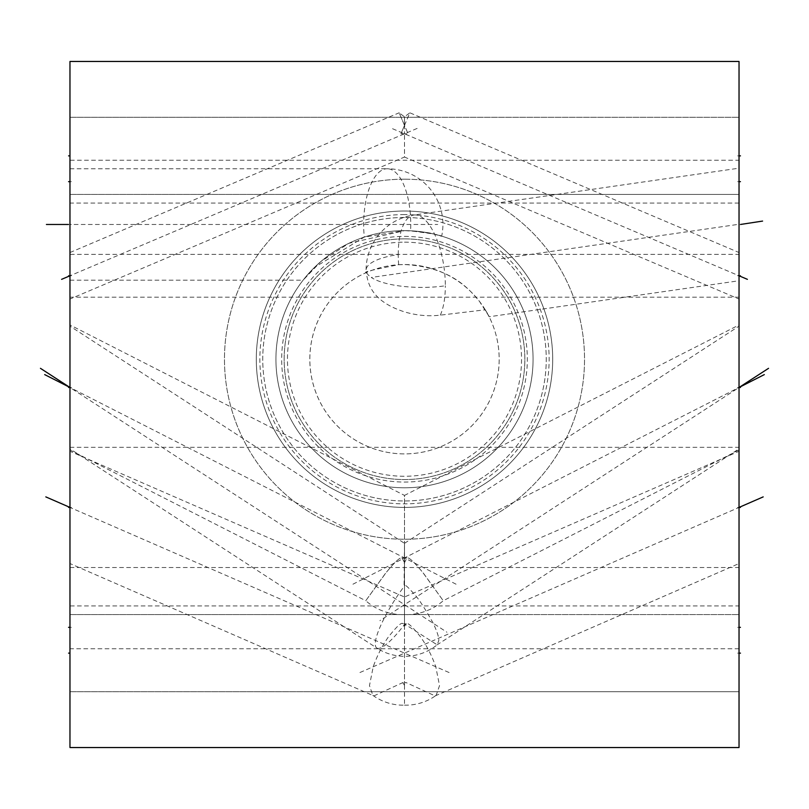 <?xml version="1.0" encoding="UTF-8"?>
<svg xmlns="http://www.w3.org/2000/svg" width="809" height="809" viewBox="0 0 809 809"><rect width="100%" height="100%" fill="white"/><g stroke="black" fill="none" stroke-linecap="round" stroke-linejoin="round"><path stroke-width="0.61" stroke-dasharray="4.04 3.03" d="M69.968 61.454L69.968 747.546L739.032 747.546L739.032 61.454L69.968 61.454M404.5 179.193A180.033 180.033 0 0 0 224.467 359.216A180.033 180.033 0 0 0 404.5 539.249A180.033 180.033 0 0 0 584.533 359.216A180.033 180.033 0 0 0 404.5 179.193A180.033 180.033 0 0 0 224.467 359.216A180.033 180.033 0 0 0 404.5 539.249A180.033 180.033 0 0 0 584.533 359.216A180.033 180.033 0 0 0 404.5 179.193M69.968 299.047L69.968 252.539L69.968 299.047L404.5 157.047L404.5 133.788L404.5 157.047L739.032 299.047L739.032 252.539L739.032 299.047M69.968 155.864L69.968 117.305L69.968 194.423L69.968 117.305L69.968 194.423L69.968 155.864L71.354 155.864L69.968 155.864M69.968 653.136L69.968 614.577L69.968 691.695L69.968 614.577L69.968 691.695L69.968 653.136L71.354 653.136L69.968 653.136M69.968 459.674L69.968 555.156L69.968 451.291L404.5 596.991L404.5 623.608L406.26 623.608C407.675 622.242 412.499 626.742 420.731 637.118C426.94 646.078 431.955 655.937 435.768 666.707L439.53 685.607L436.172 695.305L435.121 695.912L406.26 682.634L404.5 682.634L404.5 605.385M69.968 555.156L69.968 563.539L373.879 695.912L402.74 682.634L404.5 682.634L404.5 685.294L404.5 623.608L402.74 623.608C401.395 622.141 396.511 626.732 388.077 637.391C381.909 646.351 376.954 656.16 373.202 666.818L369.47 685.607L372.828 695.305L373.879 695.912M69.968 329.243L69.968 445.729L69.968 326.138L404.5 543.324L404.096 585.392L404.5 585.938L404.904 585.392C405.329 584.674 408.353 587.496 413.996 593.857C417.99 597.8 424.24 607.306 432.744 622.354C437.012 631.141 439.024 637.239 438.761 640.667L437.153 644.824L404.5 623.951L404.5 546.429M69.968 445.729L69.968 448.833L376.751 648.009A51.452 11.053 -57 0 1 375.265 643.934A51.452 11.053 123 0 1 404.5 585.938A51.452 11.053 123 0 1 404.904 585.392M71.374 224.467L69.968 224.467L69.968 280.177L69.968 168.757L69.968 224.467L69.968 168.757L69.968 224.467L437.699 224.467M69.968 324.955L69.968 450.006L69.968 324.955L404.5 495.411L404.5 557.937L404.5 495.411L739.032 324.955L739.032 450.006L739.032 324.955M71.354 507.415L69.968 507.415L69.968 447.316L69.968 567.514L69.968 507.415L451.301 673.503M69.968 627.339L69.968 605.931L69.968 648.747L69.968 627.339L71.374 627.339M71.344 275.788L69.968 275.788L69.968 254.38L69.968 297.196L69.968 275.788L418.89 127.68M69.968 181.661L69.968 203.069L69.968 181.661L71.374 181.661M737.616 507.415L739.032 507.415L739.032 447.316L739.032 567.514L739.032 507.415L357.699 673.503M739.032 605.931L739.032 648.747L739.032 605.931L69.968 605.931M739.032 254.38L739.032 297.196L739.032 254.38L69.968 254.38M739.032 160.253L739.032 203.069L739.032 160.253L69.968 160.253M739.032 459.674L739.032 555.156L739.032 451.291L404.5 596.991M435.121 695.912L739.032 563.539L739.032 555.156M404.5 543.324L739.032 326.138L739.032 448.833L437.153 644.824M739.032 205.476L739.032 277.457L739.032 168.181L413.844 215.042A55.71 22.389 81.8 0 1 445.334 285.789A55.71 17.211 180 0 1 371.301 277.457L737.596 224.467M398.655 264.715A55.71 22.389 -98.2 0 1 398.24 254.582A55.71 17.211 0 0 0 366.083 270.186A55.71 55.71 0 0 0 366.133 272.663L366.386 272.552A94.683 94.683 0 0 0 404.5 453.9A94.683 94.683 0 0 0 499.183 359.216A94.683 94.683 0 0 0 404.5 264.543A94.683 94.683 0 0 0 309.817 359.216A94.683 94.683 0 0 0 487.099 405.501A94.683 94.683 0 0 0 485.258 309.796C491.67 320.334 489.748 317.543 479.484 301.413C470.423 290.866 452.514 267.021 404.5 264.543L398.655 264.715C373.182 269.69 362.422 272.299 366.386 272.552C368.014 286.821 374.557 302.212 404.5 311.89C416.615 315.459 428.558 316.541 440.318 315.146L485.258 309.796L489.132 316.764L739.032 280.753L739.032 243.469M739.032 117.305L739.032 194.423L739.032 117.305L739.032 194.423L739.032 117.305L413.005 117.305L739.032 117.305M739.032 614.577L739.032 691.695L739.032 614.577L739.032 691.695L739.032 614.577L413.005 614.577L739.032 614.577M739.032 648.747L69.968 648.747M739.032 297.196L69.968 297.196M739.032 203.069L69.968 203.069M69.968 252.539L399.15 112.805L404.5 125.395C404.5 113.857 404.5 113.857 404.5 125.395C404.5 113.857 404.5 113.857 404.5 125.395L400.94 133.788L404.5 133.788L400.94 133.788L404.5 125.395L400.94 133.788L404.5 125.395L408.06 133.788L404.5 125.395L404.5 133.788L404.5 125.395L408.06 133.788L404.5 133.788L408.06 133.788L404.5 125.395L409.85 112.805L739.032 252.539M404.5 125.395L409.85 112.805L404.5 116.83L399.15 112.805L404.5 125.395M372.828 695.305A51.452 51.452 0 0 0 404.5 705.155L404.5 685.294A51.452 13.854 -66.5 0 0 406.26 682.634M404.904 623.951A51.452 11.053 -57 0 1 404.5 624.487L404.096 623.951L404.5 624.487A51.452 11.053 -57 0 1 376.751 648.009A51.452 51.452 0 0 0 437.396 644.642M404.5 242.174A117.042 117.042 0 0 1 521.542 359.216A117.042 117.042 0 0 1 404.5 476.268A117.042 117.042 0 0 1 287.458 359.216A117.042 117.042 0 0 1 404.5 242.174M404.5 238.877A120.339 120.339 0 0 1 524.839 359.216A120.339 120.339 0 0 1 404.5 479.555A120.339 120.339 0 0 1 284.161 359.216A120.339 120.339 0 0 1 404.5 238.877A120.339 120.339 0 0 1 524.839 359.216A120.339 120.339 0 0 1 404.5 479.555A120.339 120.339 0 0 1 284.161 359.216A120.339 120.339 0 0 1 404.5 238.877A120.339 120.339 0 0 0 284.161 359.216A120.339 120.339 0 0 0 404.5 479.555A120.339 120.339 0 0 0 524.839 359.216A120.339 120.339 0 0 0 404.5 238.877M69.968 168.757L387.208 168.757A55.71 23.542 -90 0 1 410.76 224.467A55.71 23.542 90 0 1 410.598 230.787C444.525 234.347 444.728 237.967 438.711 235.277C432.987 234.782 439.004 232.658 404.5 230.646A128.57 128.57 0 0 0 275.93 359.216A128.57 128.57 0 0 0 404.5 487.787A128.57 128.57 0 0 0 533.07 359.216A128.57 128.57 0 0 0 404.5 230.646L410.598 230.787L433.452 233.943L441.684 236.137A55.71 55.71 0 0 0 387.208 168.757A55.71 23.542 -90 0 0 363.666 224.467A55.71 23.542 90 0 0 364.283 237.098L314.468 267.425L303.092 280.177L320.92 261.509L348.821 243.327L404.5 230.646A128.57 128.57 0 0 1 533.07 359.216A128.57 128.57 0 0 1 404.5 487.787A128.57 128.57 0 0 1 275.93 359.216A128.57 128.57 0 0 1 404.5 230.646L364.283 237.098M404.5 217.469A141.747 141.747 0 0 0 262.753 359.216A141.747 141.747 0 0 0 404.5 500.963A141.747 141.747 0 0 0 546.247 359.216A141.747 141.747 0 0 0 404.5 217.469A141.747 141.747 0 0 1 546.247 359.216A141.747 141.747 0 0 1 404.5 500.963A141.747 141.747 0 0 1 262.753 359.216A141.747 141.747 0 0 1 404.5 217.469M404.5 214.587A144.629 144.629 0 0 0 259.871 359.216A144.629 144.629 0 0 0 404.5 503.845A144.629 144.629 0 0 0 549.129 359.216A144.629 144.629 0 0 0 404.5 214.587M404.5 211.028A148.199 148.199 0 0 1 552.699 359.216A148.199 148.199 0 0 1 404.5 507.415A148.199 148.199 0 0 1 256.301 359.216A148.199 148.199 0 0 1 404.5 211.028A148.199 148.199 0 0 1 552.699 359.216A148.199 148.199 0 0 1 404.5 507.415A148.199 148.199 0 0 1 256.301 359.216A148.199 148.199 0 0 1 404.5 211.028M406.917 557.937L404.5 557.937L406.917 557.937C408.666 556.916 414.006 561.82 422.925 572.641L443.241 600.723L423.916 573.894C414.339 562.124 408.676 556.804 406.917 557.937L404.5 562.69L404.5 557.937L404.5 614.597L404.5 562.69L404.5 614.597L404.5 562.69L406.917 557.937M739.032 450.006L443.241 600.723A55.71 55.71 0 0 1 404.5 614.597A55.71 55.71 0 0 1 365.759 600.723L385.074 573.905C394.661 562.124 400.324 556.804 402.083 557.937L404.5 557.937L402.083 557.937C400.334 556.916 394.984 561.83 386.045 572.681L365.759 600.723L69.968 450.006M739.032 194.423L413.005 194.423L739.032 194.423M739.032 691.695L413.005 691.695L739.032 691.695M456.064 584.209L69.968 387.481L71.374 387.481L69.968 387.481L446.922 632.213M71.374 507.415L69.968 507.415M71.374 275.788L69.968 275.788M404.5 61.454L390.383 61.454M428.81 61.454L409.202 61.454M397.441 61.454L399.798 61.454M516.466 61.454L483.539 61.454L516.466 61.454M502.359 61.454L483.539 61.454M568.535 61.454L581.074 61.454L568.535 61.454M588.922 61.454L555.985 61.454L588.922 61.454M128.965 61.454L83.681 61.454M97.404 61.454L116.617 61.454M91.923 61.454L124.849 61.454M737.626 627.339L739.032 627.339M739.032 275.788L737.626 275.788L739.032 275.788L390.11 127.68M737.626 181.661L739.032 181.661M352.936 584.209L739.032 387.481L737.596 387.481L739.032 387.481L379.886 620.655M737.596 155.864L739.032 155.864L737.596 155.864M737.596 653.136L739.032 653.136L737.596 653.136M406.26 623.608A51.452 13.854 113.5 0 0 404.5 626.368A51.452 13.854 66.5 0 0 402.74 623.608M402.74 682.634A51.452 13.854 -113.5 0 0 404.5 685.294M440.318 315.146A55.71 22.389 -98.2 0 0 445.334 285.789M398.24 254.582A55.71 22.389 81.8 0 1 413.844 215.042A55.71 55.71 0 0 0 366.083 270.186A55.71 17.211 0 0 0 371.301 277.457M404.5 236.39A122.826 122.826 0 0 1 527.326 359.216A122.826 122.826 0 0 1 404.5 482.053A122.826 122.826 0 0 1 281.674 359.216A122.826 122.826 0 0 1 404.5 236.39M402.083 557.937L404.5 562.69L402.083 557.937M69.968 447.316L739.032 447.316M69.968 567.514L739.032 567.514M404.5 705.155A51.452 51.452 0 0 0 436.172 695.305M69.968 280.177L303.092 280.177M69.968 117.305L413.005 117.305L69.968 117.305M69.968 194.423L413.005 194.423L69.968 194.423M69.968 614.577L413.005 614.577L69.968 614.577M69.968 691.695L413.005 691.695L69.968 691.695"/><path stroke-width="1.21" d="M69.968 61.454L69.968 747.546L739.032 747.546L739.032 61.454L69.968 61.454M739.032 445.729L739.032 329.243M69.968 275.788L68.583 275.788L69.968 275.788L61.595 279.338M69.968 155.864L68.573 155.864L69.968 155.864M69.968 653.136L68.573 653.136L69.968 653.136M69.968 507.415L68.573 507.415L69.968 507.415L45.81 496.888M44.677 374.597L69.968 387.481L68.563 387.481L69.968 387.481L40.45 368.328M46.416 224.467L68.553 224.467M69.968 627.339L68.553 627.339M69.968 181.661L68.553 181.661M739.032 627.339L740.447 627.339M739.032 275.788L740.447 275.788L739.032 275.788L747.405 279.338M739.032 181.661L740.447 181.661M763.19 496.888L739.032 507.415L740.457 507.415M764.323 374.597L739.032 387.481L740.468 387.481L739.032 387.481L768.55 368.328M762.584 221.079L740.478 224.467M739.032 155.864L740.478 155.864L739.032 155.864M739.032 653.136L740.478 653.136L739.032 653.136"/></g></svg>
